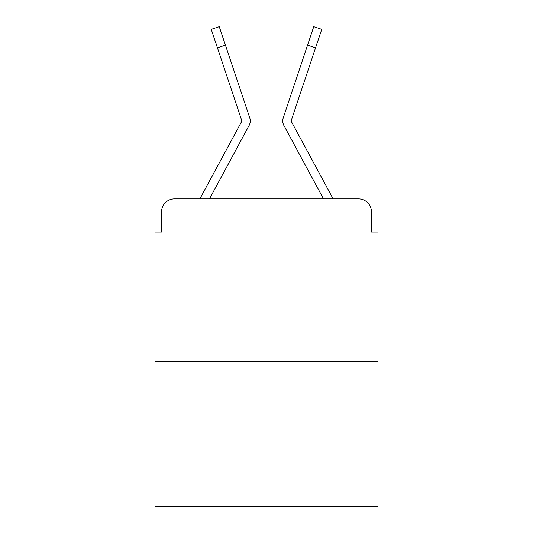 <?xml version="1.0" encoding="UTF-8"?>
<svg xmlns="http://www.w3.org/2000/svg" width="533" height="533" viewBox="0 0 533 533"><rect width="100%" height="100%" fill="white"/><g stroke="black" fill="none" stroke-linecap="round" stroke-linejoin="round"><path stroke-width="0.8" d="M161.526 211.901L161.526 232.048L161.526 211.901A12.999 12.999 0 0 1 174.524 198.902L199.988 198.902A32.5 32.5 0 0 1 201.181 196.457L241.642 121.517A1.299 1.299 0 0 0 241.735 120.485L211.248 29.328L219.263 26.65L225.446 45.145L217.437 47.823M377.977 361.401L155.023 361.401L155.023 506.35L377.977 506.35L377.977 232.048L371.474 232.048L371.474 211.901A12.999 12.999 0 0 0 358.476 198.902L174.524 198.902M155.023 361.401L155.023 232.048L161.526 232.048M240.123 142.118L209.462 198.902L240.123 142.118L209.462 198.902L240.123 142.118L209.462 198.902L240.123 142.118L209.462 198.902L240.123 142.118L209.462 198.902L240.123 142.118L209.462 198.902L215.798 198.902M317.202 198.902L323.538 198.902L292.877 142.118M291.358 121.517A1.299 1.299 0 0 1 291.198 120.898A1.299 1.299 0 0 0 291.358 121.517A1.299 1.299 0 0 1 291.198 120.898A1.299 1.299 0 0 0 291.358 121.517A1.299 1.299 0 0 1 291.198 120.898A1.299 1.299 0 0 0 291.358 121.517A1.299 1.299 0 0 1 291.198 120.898A1.299 1.299 0 0 0 291.358 121.517A1.299 1.299 0 0 1 291.198 120.898A1.299 1.299 0 0 0 291.358 121.517A1.299 1.299 0 0 1 291.198 120.898A1.299 1.299 0 0 0 291.358 121.517L331.819 196.457A32.5 32.5 0 0 1 333.012 198.902L358.476 198.902M371.474 232.048L371.474 211.901M209.462 198.902L249.078 125.535A9.747 9.747 0 0 0 249.744 117.806L225.446 45.145M323.538 198.902L283.922 125.535A9.747 9.747 0 0 1 283.256 117.806L313.737 26.65L321.752 29.328L315.563 47.823L307.554 45.145M291.198 120.898A1.299 1.299 0 0 1 291.265 120.485A1.299 1.299 0 0 0 291.198 120.898A1.299 1.299 0 0 1 291.265 120.485A1.299 1.299 0 0 0 291.198 120.898A1.299 1.299 0 0 1 291.265 120.485A1.299 1.299 0 0 0 291.198 120.898A1.299 1.299 0 0 1 291.265 120.485A1.299 1.299 0 0 0 291.198 120.898A1.299 1.299 0 0 1 291.265 120.485A1.299 1.299 0 0 0 291.198 120.898A1.299 1.299 0 0 1 291.265 120.485A1.299 1.299 0 0 0 291.198 120.898A1.299 1.299 0 0 1 291.265 120.485L315.563 47.823M241.802 120.898A1.299 1.299 0 0 0 241.735 120.485A1.299 1.299 0 0 1 241.802 120.898A1.299 1.299 0 0 0 241.735 120.485A1.299 1.299 0 0 1 241.802 120.898A1.299 1.299 0 0 0 241.735 120.485A1.299 1.299 0 0 1 241.802 120.898A1.299 1.299 0 0 0 241.735 120.485A1.299 1.299 0 0 1 241.802 120.898A1.299 1.299 0 0 0 241.735 120.485A1.299 1.299 0 0 1 241.802 120.898A1.299 1.299 0 0 0 241.735 120.485A1.299 1.299 0 0 1 241.802 120.898A1.299 1.299 0 0 0 241.735 120.485A1.299 1.299 0 0 1 241.802 120.898A1.299 1.299 0 0 0 241.735 120.485A1.299 1.299 0 0 1 241.802 120.898A1.299 1.299 0 0 0 241.735 120.485A1.299 1.299 0 0 1 241.802 120.898A1.299 1.299 0 0 0 241.735 120.485A1.299 1.299 0 0 1 241.802 120.898A1.299 1.299 0 0 0 241.735 120.485M211.248 29.328L219.263 26.65M313.737 26.65L321.752 29.328"/></g></svg>
